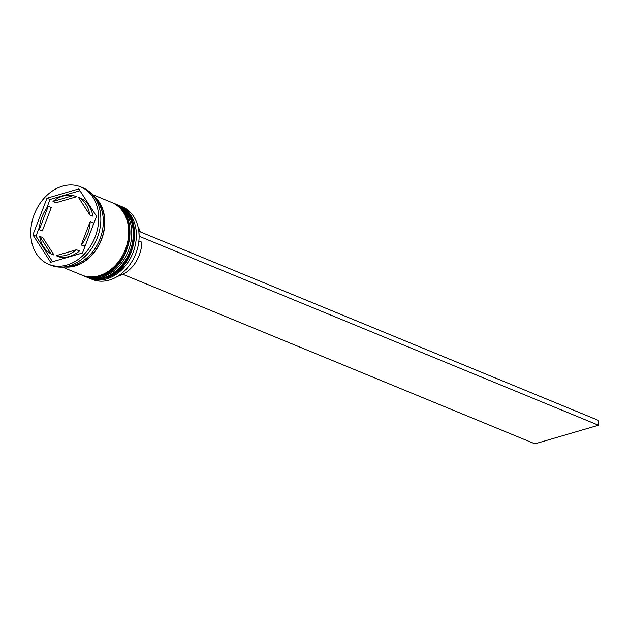 <?xml version="1.0" encoding="UTF-8"?>
<svg xmlns="http://www.w3.org/2000/svg" width="630" height="630" viewBox="0 0 630 630"><rect width="100%" height="100%" fill="white"/><g stroke="black" fill="none" stroke-linecap="round" stroke-linejoin="round"><path stroke-width="0.94" d="M89.57 278.279L92.326 279.413A39.265 30.429 -67.6 0 0 109.399 280.059A39.265 30.429 -67.6 0 0 138.419 244.282A39.265 30.429 -67.6 0 0 122.204 206.79L119.456 205.656A39.265 30.429 112.4 0 1 135.671 243.148A39.265 30.429 112.4 0 1 106.643 278.925A39.265 30.429 112.4 0 1 89.57 278.279A39.265 30.429 112.4 0 1 88.672 277.885M118.535 205.293A39.265 30.429 112.4 0 1 119.456 205.656M113.943 203.411A39.265 30.429 112.4 0 1 114.865 203.766A39.265 30.429 112.4 0 1 131.079 241.266A39.265 30.429 112.4 0 1 102.052 277.035A39.265 30.429 112.4 0 1 84.979 276.389A39.265 30.429 112.4 0 1 84.081 275.995M48.794 264.332L50.936 265.214A41.879 32.453 -67.6 0 0 69.15 265.907A41.879 32.453 -67.6 0 0 100.107 227.745A41.879 32.453 -67.6 0 0 82.813 187.748L80.671 186.866A41.879 32.453 -67.6 0 0 62.457 186.173A41.879 32.453 -67.6 0 0 31.5 224.335A41.879 32.453 -67.6 0 0 48.794 264.332A41.879 32.453 -67.6 0 0 67.008 265.025A41.879 32.453 -67.6 0 0 97.965 226.863A41.879 32.453 -67.6 0 0 80.671 186.866M84.979 276.389L86.515 277.019A39.265 30.429 -67.6 0 0 103.58 277.665A39.265 30.429 -67.6 0 0 132.607 241.889A39.265 30.429 -67.6 0 0 116.393 204.396L114.865 203.766M62.378 267.089L81.924 275.129A39.265 30.429 -67.6 0 0 98.997 275.782A39.265 30.429 -67.6 0 0 128.016 240.006A39.265 30.429 -67.6 0 0 111.801 202.506L92.256 194.465M64.236 266.923A39.265 30.429 -67.6 0 0 75.127 265.962A39.265 30.429 -67.6 0 0 103.281 234.163A39.265 30.429 -67.6 0 0 93.46 195.891M67.008 266.451A39.265 30.429 -67.6 0 0 73.592 265.332A39.265 30.429 -67.6 0 0 100.997 236.124A39.265 30.429 -67.6 0 0 95.099 198.174M63.032 196.032A31.413 24.342 -67.6 0 0 53.007 201.466L56.07 202.726L76.395 196.78L73.332 195.52A31.413 24.342 -67.6 0 0 63.032 196.032M117.771 276.263A30.886 23.94 -67.6 0 0 118.432 276.074A30.886 23.94 -67.6 0 0 141.813 242.18L138.883 240.975M85.869 244.141A31.413 24.342 -67.6 0 1 84.27 246.228L81.207 244.968A31.413 24.342 -67.6 0 0 90.192 221.524L93.256 222.784A31.413 24.342 -67.6 0 1 93.059 225.382M56.133 255.678A31.413 24.342 -67.6 0 0 76.458 249.732L79.522 250.992A31.413 24.342 -67.6 0 1 59.188 256.938L56.133 255.678L76.458 249.732M39.651 236.305A31.413 24.342 -67.6 0 0 50.998 253.803L54.054 255.063L42.714 237.565L39.651 236.305L50.998 253.803M48.258 206.23A31.413 24.342 -67.6 0 0 39.273 229.666L42.328 230.927L51.313 207.49L48.258 206.23L39.273 229.666M81.207 244.968L90.192 221.524M73.332 195.52L53.007 201.466M82.483 252.984L96.547 216.295L78.789 188.913L46.982 198.214L32.917 234.903L50.676 262.285L82.483 252.984M39.462 227.068L35.981 236.155L52.558 261.733M35.981 236.155L32.917 234.903M79.963 190.725L50.038 199.474L46.651 208.309M50.038 199.474L46.982 198.214M92.87 216.153A31.413 24.342 -67.6 0 0 81.53 198.655L78.466 197.395A31.413 24.342 -67.6 0 1 89.814 214.893L92.87 216.153M89.814 214.893L78.466 197.395M140.317 231.919A30.886 23.94 -67.6 0 0 138.064 226.926M138.868 231.564L139.128 236.502M122.874 274.302L534.925 443.827L598.5 425.234L598.216 420.312L139.222 231.462M139.506 236.392L598.5 425.234M87.586 277.46A39.265 30.429 -67.6 0 0 87.735 277.523A39.265 30.429 -67.6 0 0 104.808 278.169A39.265 30.429 -67.6 0 0 133.836 242.393A39.265 30.429 -67.6 0 0 117.613 204.9A39.265 30.429 -67.6 0 0 117.463 204.837M116.849 204.585A39.265 30.429 112.4 0 1 117.314 204.774A39.265 30.429 112.4 0 1 133.529 242.266A39.265 30.429 112.4 0 1 104.501 278.043A39.265 30.429 112.4 0 1 87.428 277.397L87.735 277.523C93.224 279.728 99.036 279.956 105.163 278.2C136.182 271.168 146.065 214.373 117.613 204.9L116.849 204.585M82.995 275.57A39.265 30.429 -67.6 0 0 83.144 275.633A39.265 30.429 -67.6 0 0 100.217 276.279A39.265 30.429 -67.6 0 0 129.244 240.51A39.265 30.429 -67.6 0 0 113.03 203.01A39.265 30.429 -67.6 0 0 112.872 202.947M112.258 202.702A39.265 30.429 112.4 0 1 112.723 202.884A39.265 30.429 112.4 0 1 128.937 240.384A39.265 30.429 112.4 0 1 99.91 276.161A39.265 30.429 112.4 0 1 82.837 275.507L83.144 275.633C88.633 277.838 94.445 278.066 100.572 276.31C131.591 269.278 141.474 212.483 113.03 203.01L112.258 202.695M94.114 196.749A39.005 30.224 112.4 0 1 102.918 234.746A39.005 30.224 112.4 0 1 75.112 265.71A39.005 30.224 112.4 0 1 65.299 266.774M86.971 277.2L87.428 277.397M82.38 275.31L82.837 275.507"/></g></svg>
